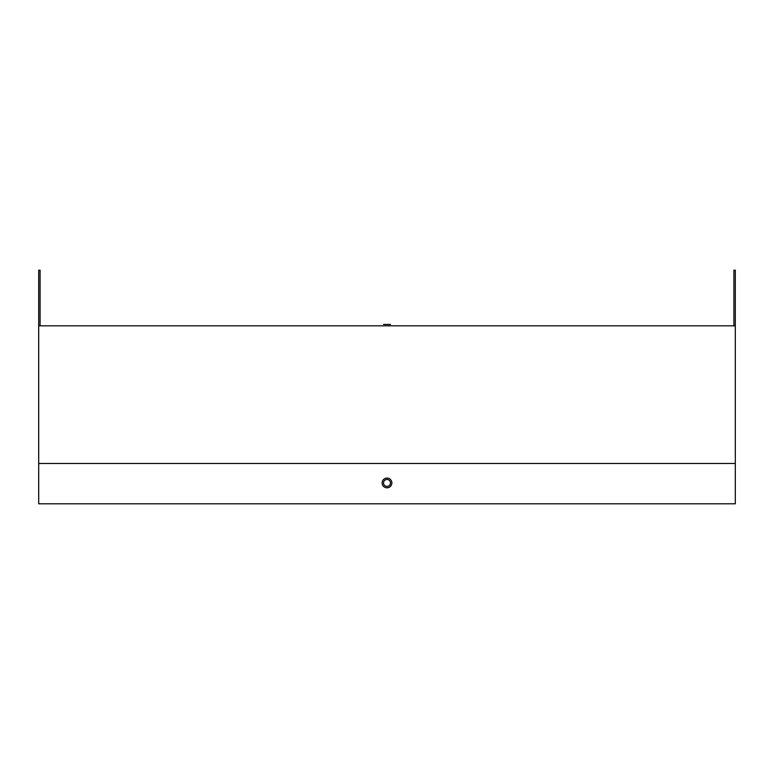 <?xml version="1.0" encoding="UTF-8"?>
<svg xmlns="http://www.w3.org/2000/svg" width="774" height="774" viewBox="0 0 774 774"><rect width="100%" height="100%" fill="white"/><g stroke="black" fill="none" stroke-linecap="round" stroke-linejoin="round"><path stroke-width="1.16" d="M733.907 325.825L733.907 270.203L735.3 270.203L735.3 503.797L38.7 503.797L38.7 463.471L735.3 463.471M40.093 325.825L40.093 270.203L38.7 270.203L38.7 463.471M390.473 324.432L383.527 324.432M387 478.071A4.867 4.867 0 0 1 391.867 482.937A4.867 4.867 0 0 1 387 487.804A4.867 4.867 0 0 1 382.133 482.937A4.867 4.867 0 0 1 387 478.071M38.7 325.825L735.3 325.825M387 486.411A3.473 3.473 0 0 1 383.527 482.937A3.473 3.473 0 0 1 387 479.464A3.473 3.473 0 0 1 390.473 482.937A3.473 3.473 0 0 1 387 486.411"/></g></svg>
